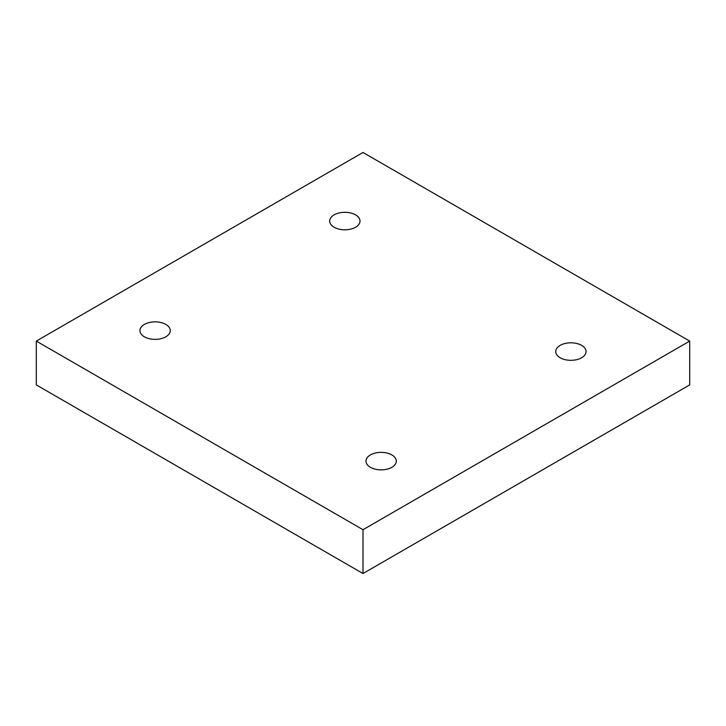 <?xml version="1.0" encoding="UTF-8"?>
<svg xmlns="http://www.w3.org/2000/svg" width="726" height="726" viewBox="0 0 726 726"><rect width="100%" height="100%" fill="white"/><g stroke="black" fill="none" stroke-linecap="round" stroke-linejoin="round"><path stroke-width="1.09" d="M363 573.531L689.7 384.907L689.7 341.093L363 152.469L36.3 341.093L36.3 384.907L363 573.531L363 529.708L689.7 341.093M36.3 341.093L363 529.708M560.173 345.376A15.164 8.757 180 0 1 576.707 343.48A15.164 8.757 180 0 1 586.063 351.565A15.164 8.757 180 0 1 570.899 360.323A15.164 8.757 180 0 1 555.735 351.565A15.164 8.757 180 0 1 560.173 345.376M370.423 454.93A15.164 8.757 180 0 1 386.958 453.033A15.164 8.757 180 0 1 396.314 461.119A15.164 8.757 180 0 1 381.15 469.876A15.164 8.757 180 0 1 365.986 461.119A15.164 8.757 180 0 1 370.423 454.93M144.374 324.422A15.164 8.757 180 0 1 160.909 322.516A15.164 8.757 180 0 1 170.265 330.611A15.164 8.757 180 0 1 155.101 339.369A15.164 8.757 180 0 1 139.936 330.611A15.164 8.757 180 0 1 144.374 324.422M334.123 214.869A15.164 8.757 180 0 1 350.658 212.972A15.164 8.757 180 0 1 360.014 221.058A15.164 8.757 180 0 1 344.85 229.815A15.164 8.757 180 0 1 329.686 221.058A15.164 8.757 180 0 1 334.123 214.869"/></g></svg>
